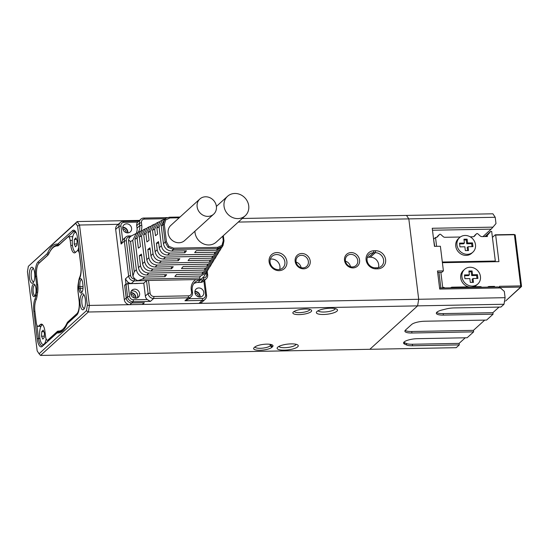 <?xml version="1.0" encoding="UTF-8"?>
<svg xmlns="http://www.w3.org/2000/svg" width="549" height="549" viewBox="0 0 549 549"><rect width="100%" height="100%" fill="white"/><g stroke="black" fill="none" stroke-linecap="round" stroke-linejoin="round"><path stroke-width="0.82" d="M242.246 218.475L406.5 215.414L408.82 218.886L406.5 215.414L492.892 213.801L495.219 217.28L408.82 218.886L418.695 299.287L505.087 297.682L504.318 291.395L500.427 287.944L439.708 289.076L437.484 270.986L443.407 270.877L441.876 272.27L437.649 272.352M443.407 270.877L440.387 246.254L434.458 246.364L432.241 228.274L492.961 227.142L495.987 223.56L495.219 217.28M118.303 224.301L79.53 225.028L89.398 305.429L418.695 299.287L417.604 305.868L369.834 349.294L456.226 347.682L459.3 344.889L412.539 345.76A10.52 2.855 173 0 1 406.555 344.985L404.62 344.106A10.52 2.855 173 0 1 403.57 343.063A10.52 2.855 173 0 1 417.425 338.685L467.144 337.752L473.629 331.864L411.922 333.01A10.52 2.855 173 0 1 404.887 331.191A10.52 2.855 173 0 1 405.457 330.093L411.599 324.514A10.52 2.855 173 0 1 424.885 321.227L486.599 320.074L493.077 314.179L443.359 315.105A10.52 2.855 173 0 1 436.331 313.287A10.52 2.855 173 0 1 442.199 309.945L446.186 308.957A10.52 2.855 173 0 1 454.167 307.92L500.928 307.049L504.003 304.256L417.604 305.868L418.695 299.287L408.82 218.886L238.293 222.071M436.613 312.491A10.52 2.855 173 0 0 443.173 313.603L492.892 312.676L499.048 307.083M492.892 312.676L493.077 314.179M405.176 330.395A10.52 2.855 173 0 0 411.736 331.507L473.444 330.354L484.712 320.108M473.444 330.354L473.629 331.864M403.858 342.267A10.52 2.855 173 0 0 404.435 342.597L406.37 343.475A10.52 2.855 173 0 0 412.354 344.25L459.115 343.379L465.264 337.793M459.115 343.379L459.3 344.889M505.087 297.682L504.003 304.256M439.577 288.026L498.252 286.928L500.427 287.944M482.969 236.585L491.156 229.139L432.482 230.237M491.156 229.139L492.961 227.142M493.86 287.01L494.539 286.393L489.18 286.489L488.5 287.113M479.476 287.278L480.155 286.66L473.684 286.784M468.503 286.88L452.156 287.182L451.47 287.8M442.02 287.978L443.125 287.353A2.628 2.361 -132.3 0 1 444.807 287.923M442.405 262.683L498.924 261.633L495.665 235.075L495.253 234.807L514.008 234.457L515.216 234.89L521.55 286.489L520.637 287.086L499.624 287.477M450.619 287.82A2.628 2.361 -132.3 0 1 452.156 287.182M480.155 286.66A2.628 2.361 -132.3 0 1 481.837 287.237M487.649 287.127A2.628 2.361 -132.3 0 1 489.18 286.489M494.615 286.997L494.539 286.393M499.638 287.573L499.48 286.303L520.706 285.905L514.427 234.725L495.665 235.075M442.707 287.36L440.854 272.29M440.888 287.999L438.96 272.325M514.008 234.457L515.216 234.89M505.739 300.866L520.637 287.086L520.706 285.905L521.55 286.489L505.739 300.866M504.462 301.47L504.819 301.463M492.412 237.381L495.253 234.807M460.316 237.01L444.971 237.292A2.628 2.361 -132.3 0 1 443.139 236.592L440.806 234.519A1.05 0.947 47.7 0 0 439.413 234.547L436.661 237.34M494.574 261.715L495.322 261.036L491.678 231.39L490.689 231.404L487.238 235.5L487.361 236.502L482.001 236.605A2.628 2.361 -132.3 0 1 480.162 235.898L477.836 233.833A1.05 0.947 47.7 0 0 476.436 233.86L474.624 236.001A2.628 2.361 -132.3 0 1 472.97 236.77L470.191 236.825M433.559 239.028L434.719 246.357M436.606 246.323L435.522 237.47L433.813 239.021M435.522 237.47L435.947 237.463A2.628 2.361 -132.3 0 0 437.601 236.694L439.413 234.547M442.322 262.024L495.322 261.036M476.436 233.86L473.684 236.646M485.035 236.55L490.689 231.404M486.105 236.53L487.238 235.5M67.719 323.279L66.93 323.292A10.52 3.623 88.9 0 1 67.925 321.831L76.908 313.671A10.52 3.623 -91.1 0 0 79.083 300.523L79.159 300.516M72.29 240.414L70.19 240.455A5.257 1.812 -91.1 0 0 68.385 236.749A5.257 1.812 -91.1 0 0 67.87 236.983L58.551 245.451A10.52 3.623 88.9 0 1 57.515 245.918A10.52 3.623 88.9 0 1 57.425 245.918A42.602 14.679 88.9 0 0 57.089 245.911A42.602 14.679 88.9 0 0 48.84 253.727A10.52 3.623 88.9 0 1 47.838 255.189L38.862 263.348A10.52 3.623 -91.1 0 0 36.687 276.497L37.716 284.897A10.52 3.623 88.9 0 1 37.586 292.912L37.016 296.391A10.52 3.623 88.9 0 1 36.028 299.926A10.52 3.623 -91.1 0 0 34.91 311.475L36.282 322.668A5.257 1.812 -91.1 0 0 38.087 326.374A5.257 1.812 -91.1 0 0 38.608 326.14L41.127 326.092M42.403 324.548L40.31 324.589A10.52 3.623 88.9 0 1 41.353 324.123A10.52 3.623 88.9 0 1 44.956 331.541L45.574 336.564A5.257 1.812 -91.1 0 0 47.379 340.27A5.257 1.812 -91.1 0 0 47.9 340.037L57.22 331.569A10.52 3.623 88.9 0 1 58.256 331.102A10.52 3.623 88.9 0 1 58.338 331.102A42.602 14.679 88.9 0 0 58.674 331.109L62.01 331.047M78.123 292.116L78.054 292.123A10.52 3.623 88.9 0 1 78.178 284.108L78.754 280.628A10.52 3.623 88.9 0 1 79.742 277.094A10.52 3.623 -91.1 0 0 80.854 265.544L79.481 254.352A5.257 1.812 -91.1 0 0 77.677 250.646A5.257 1.812 -91.1 0 0 77.162 250.879L75.453 252.43A10.52 3.623 88.9 0 1 74.417 252.897A10.52 3.623 88.9 0 1 70.807 245.478L72.475 245.451M66.93 323.292A42.602 14.679 88.9 0 1 58.674 331.109M78.054 292.123L79.083 300.523M70.19 240.455L70.807 245.478M40.31 324.589L38.608 326.14M164.336 224.596L163.039 224.898L164.563 219.538L166.525 217.974L169.497 217.253A1.05 0.364 88.9 0 1 169.566 217.226A1.05 0.364 88.9 0 1 169.929 217.967L165.64 219.957L164.336 224.596L166.443 241.773L168.879 246.343L173.635 248.162L217.665 247.345L221.961 245.355L223.265 240.716L222.709 236.228M158.723 243.166L156.396 243.207L158.531 241.649L159.279 247.709C160.301 252.231 163.067 254.688 167.575 255.079L214.041 254.214L215.263 252.231L194.682 252.615L196.336 250.625L216.484 250.248L221.995 247.18L222.997 245.547L223.965 240.894L222.441 246.316L217.479 248.628L173.45 249.445L167.973 247.331L165.146 242.075L163.039 224.898L161.248 225.811L163.444 243.708L165.146 242.075L166.443 241.773M223.326 235.672L223.965 240.894L223.265 240.716M173.635 248.162A1.05 0.364 88.9 0 1 173.45 249.445L171.748 251.078C167.232 250.694 164.467 248.237 163.444 243.708M216.388 206.41A10.259 9.216 -132.3 0 1 213.657 214.179A10.259 9.216 -132.3 0 1 203.638 215.483A10.259 9.216 -132.3 0 1 197.132 206.767A10.259 9.216 -132.3 0 1 199.857 198.999A10.259 9.216 -132.3 0 1 209.883 197.695A10.259 9.216 -132.3 0 1 216.388 206.41L227.533 196.309A13.149 11.817 -132.3 0 1 240.387 194.634A13.149 11.817 -132.3 0 1 248.724 205.806A13.149 11.817 -132.3 0 1 245.225 215.764A13.149 11.817 -132.3 0 1 232.378 217.438A13.149 11.817 -132.3 0 1 224.04 206.266A13.149 11.817 -132.3 0 1 227.533 196.309M213.657 214.179L184.649 240.544A10.259 9.216 -132.3 0 1 174.63 241.848A10.259 9.216 -132.3 0 1 168.124 233.133A10.259 9.216 -132.3 0 1 170.856 225.364L199.857 198.999M245.225 215.764L216.217 242.13A13.149 11.817 -132.3 0 1 203.37 243.804A13.149 11.817 -132.3 0 1 195.032 232.632A13.149 11.817 -132.3 0 1 194.936 231.198M209.094 267.933L207.35 270.966L201.84 274.04L176.51 274.507L174.857 276.497L200.618 276.017L206.129 272.949L206.65 271.899M218.852 252.073L217.109 255.107L211.598 258.174L189.728 258.586L188.074 260.576L210.384 260.157L215.894 257.09L216.416 256.04M213.973 260.006L212.23 263.04L206.719 266.107L183.119 266.546L181.465 268.536L205.498 268.09L211.008 265.023L211.537 263.973M184.567 250.845L184.807 252.794L186.461 250.804L171.748 251.078M177.958 258.805L178.199 260.761L179.852 258.771L163.41 259.073C158.894 258.689 156.129 256.225 155.106 251.703L157.192 249.706L156.396 243.207M171.35 266.766L171.59 268.722L173.244 266.732L155.072 267.068C150.563 266.677 147.791 264.22 146.775 259.698L148.854 257.701L147.846 249.445L150.165 249.397M164.741 274.726L164.981 276.682L166.635 274.692L146.734 275.063C142.225 274.672 139.46 272.215 138.437 267.692L140.523 265.695L139.288 255.676L141.615 255.635M142.603 263.698L144.689 261.695C145.711 266.224 148.477 268.681 152.986 269.065L150.906 271.069C146.391 270.678 143.625 268.221 142.603 263.698L141.429 254.118L139.288 255.676M141.766 230.752L140.613 231.211L137.133 238.122L138.362 248.141L140.503 246.583L139.329 237.003L142.802 230.093L144.991 228.974L141.518 235.885L139.329 237.003M150.536 226.277L149.376 226.73L145.904 233.648L146.919 241.903L149.053 240.345L148.093 232.529L151.572 225.612L153.761 224.493L150.289 231.41L148.093 232.529M159.299 221.796L158.146 222.256L154.674 229.166L155.47 235.672L157.611 234.107L156.863 228.048L160.335 221.137L162.531 220.019L159.059 226.929L156.863 228.048M150.941 255.704L153.027 253.7C154.049 258.229 156.815 260.686 161.324 261.077L159.237 263.074C154.729 262.683 151.963 260.226 150.941 255.704L149.98 247.88L147.846 249.445M137.133 238.122L134.944 239.24L138.437 267.692M144.689 261.695L141.518 235.885M159.279 247.709L161.365 245.705C162.38 250.234 165.146 252.691 169.662 253.082L184.807 252.794M218.33 253.123L212.82 256.198L165.489 257.076C160.981 256.685 158.215 254.228 157.192 249.706M161.324 261.077L178.199 260.761M159.237 263.074L209.162 262.141L214.673 259.073L215.894 257.09M213.451 261.056L207.941 264.124L157.158 265.071C152.643 264.68 149.877 262.223 148.854 257.701M152.986 269.065L171.59 268.722M150.906 271.069L204.276 270.074L209.787 267.006L211.008 265.023M214.041 254.214L219.552 251.147L221.295 248.107M215.263 252.231L220.773 249.164M145.904 233.648L143.714 234.766L146.775 259.698M153.027 253.7L150.289 231.41M154.674 229.166L152.478 230.292L155.106 251.703M161.365 245.705L159.059 226.929M146.151 228.514L144.991 228.974M134.944 239.24L138.417 232.33L140.613 231.211M154.914 224.033L153.761 224.493M143.714 234.766L147.187 227.849L149.376 226.73M163.684 219.559L162.531 220.019M152.478 230.292L155.957 223.374L158.146 222.256M208.572 268.989L203.061 272.057L148.82 273.066C144.305 272.675 141.539 270.218 140.523 265.695M136.351 269.689L132.748 240.366L130.559 241.485L134.265 271.693L136.351 269.689C137.374 274.219 140.139 276.675 144.655 277.06L164.981 276.682M206.129 272.949L203.686 276.916L200.618 279.496L199.397 278L142.568 279.064L137.936 280.669C135.685 279.873 134.018 278.391 132.927 276.216L134.265 271.693M137.38 232.989L136.227 233.449L132.748 240.366M130.559 241.485L128.487 240.057C129.042 237.854 130.339 236.317 132.384 235.439M200.618 279.496L137.936 280.669M128.487 240.057L132.927 276.216M161.248 225.811L164.721 218.9L166.525 217.974M217.665 247.345A1.05 0.364 88.9 0 1 217.479 248.628L216.484 250.248M132.748 290.86A4.735 4.255 47.7 0 0 131.204 291.19A4.735 4.255 47.7 0 1 132.748 290.86A4.735 4.255 47.7 0 1 136.976 293.2A4.735 4.255 47.7 0 1 137.277 297.874A4.735 4.255 47.7 0 0 136.976 293.2A4.735 4.255 47.7 0 0 132.748 290.86M135.857 298.196A4.735 4.255 47.7 0 0 130.868 292.569A4.735 4.255 47.7 0 0 130.744 292.569M126.599 223.827A4.735 4.255 47.7 0 0 123.971 224.85A4.735 4.255 47.7 0 0 123.141 229.907A4.735 4.255 47.7 0 0 127.711 232.872A4.735 4.255 47.7 0 0 130.339 231.856A4.735 4.255 47.7 0 0 131.177 226.792A4.735 4.255 47.7 0 0 126.599 223.827M127.835 232.872A4.735 4.255 47.7 0 0 122.846 227.238A4.735 4.255 47.7 0 0 122.722 227.245M130.099 236.996L129.351 237.01A3.685 3.308 47.7 0 0 126.325 240.592L130.614 275.516A3.685 3.308 47.7 0 0 134.505 278.967L134.992 278.961M165.077 218.715L144.469 219.099A3.685 3.308 47.7 0 0 141.443 222.681L141.752 225.193A12.099 10.87 -132.3 0 1 140.915 231.067M146.549 280.505L134.176 280.944A5.257 4.728 -132.3 0 1 128.624 276.01L124.335 241.086A5.257 4.728 -132.3 0 1 125.735 237.099A5.257 4.728 -132.3 0 1 128.651 235.967L131.122 235.919A10.52 9.457 47.7 0 0 131.444 235.912M134.56 283.613L143.79 283.195L146.514 280.711L148.093 293.523A5.257 4.728 -132.3 0 0 153.645 298.457L150.405 301.401L133.126 301.724A5.257 4.728 -132.3 0 1 127.567 296.796L126.03 284.231L124.664 285.473L126.208 298.032A5.257 4.728 47.7 0 0 131.76 302.966L144.099 302.739L142.225 304.441L129.88 304.674A5.257 4.728 -132.3 0 1 124.328 299.74L115.688 229.386A5.257 4.728 -132.3 0 1 117.088 225.406L120.334 222.462A5.257 4.728 -132.3 0 1 123.251 221.322L138.822 221.034M137.95 232.598A10.52 9.457 47.7 0 0 139.762 225.687L139.453 223.175A5.257 4.728 -132.3 0 1 140.853 219.188A5.257 4.728 -132.3 0 1 143.776 218.056L167.376 217.617M134.505 278.967L134.176 280.944L131.444 283.421L125.996 283.977L124.63 285.219L126.208 298.032L127.567 296.796L129.564 296.302A3.685 3.308 47.7 0 0 133.448 299.754L147.207 299.5A5.257 4.728 -132.3 0 1 145.361 296.007L148.093 293.523L150.083 293.029A3.685 3.308 47.7 0 0 153.974 296.487L188.533 295.842A3.685 3.308 47.7 0 0 191.553 292.26L191.244 289.748A12.099 10.87 -132.3 0 1 195.76 279.592M125.996 283.977L125.378 278.954L127.814 282.049L127.992 283.49M131.842 235.686L136.227 233.449A10.52 9.457 -132.3 0 0 137.03 228.164L136.722 225.653A5.257 4.728 -132.3 0 1 137.703 222.112L123.95 222.366A3.685 3.308 47.7 0 0 120.924 225.948L122.647 239.947L121.089 244.031L118.934 226.442A5.257 4.728 -132.3 0 1 120.334 222.462M122.647 239.947A5.257 4.728 -132.3 0 1 123.003 239.584L125.735 237.099M131.444 283.421A5.257 4.728 -132.3 0 1 127.814 282.049M140.853 219.188L137.703 222.112M199.911 297.002A4.735 4.255 47.7 0 0 202.54 295.986A4.735 4.255 47.7 0 0 203.377 290.922A4.735 4.255 47.7 0 0 198.807 287.957A4.735 4.255 47.7 0 0 196.171 288.98A4.735 4.255 47.7 0 0 195.341 294.038A4.735 4.255 47.7 0 0 199.911 297.002M200.042 297.002A4.735 4.255 47.7 0 0 195.053 291.368A4.735 4.255 47.7 0 0 194.922 291.375M135.733 298.203A4.735 4.255 47.7 0 0 138.362 297.181A4.735 4.255 47.7 0 0 139.199 292.116A4.735 4.255 47.7 0 0 134.622 289.158A4.735 4.255 47.7 0 0 131.993 290.174A4.735 4.255 47.7 0 0 131.163 295.238A4.735 4.255 47.7 0 0 135.733 298.203M126.03 284.231L128.02 283.737L129.564 296.302M143.79 283.195L128.02 283.737M148.539 280.47L150.083 293.029M202.904 277.945L203.652 277.931A3.685 3.308 47.7 0 0 206.671 274.349L206.431 272.4M204.702 280.175L206.561 295.321A5.257 4.728 -132.3 0 1 205.161 299.308A5.257 4.728 -132.3 0 1 202.238 300.44L184.965 300.763L188.245 299.294L191.127 296.68A5.257 4.728 -132.3 0 1 188.204 297.812L153.645 298.457L153.974 296.487M205.161 299.308L201.922 302.252A5.257 4.728 -132.3 0 1 198.999 303.384L142.472 304.441L144.346 302.732L131.76 302.966A5.257 4.728 -132.3 0 1 126.208 298.032L124.328 299.74M207.199 271.199L207.646 274.788A5.257 4.728 -132.3 0 1 206.246 278.768A5.257 4.728 -132.3 0 1 203.322 279.901L200.852 279.949A10.52 9.457 47.7 0 0 195.012 282.213A10.52 9.457 47.7 0 0 192.212 290.181L192.521 292.699A5.257 4.728 -132.3 0 1 191.127 296.68M143.817 283.442L145.361 296.007M193.783 283.607A10.52 9.457 -132.3 0 1 198.127 282.433L200.591 282.385L203.322 279.901L203.652 277.931M188.883 298.718L202.567 298.464A3.685 3.308 47.7 0 0 205.594 294.882L203.878 280.923M206.246 278.768L203.514 281.253A5.257 4.728 -132.3 0 1 200.591 282.385M147.207 299.5L150.405 301.401M199.658 297.002A4.337 3.898 47.7 0 0 199.678 295.815A4.337 3.898 47.7 0 0 194.888 291.759M198.367 296.762A3.287 2.958 47.7 0 0 195.005 293.063M135.473 298.196A4.337 3.898 47.7 0 0 135.5 297.016A4.337 3.898 47.7 0 0 130.71 292.953M134.182 297.956A3.287 2.958 47.7 0 0 130.827 294.257M127.45 232.872A4.337 3.898 47.7 0 0 127.478 231.685A4.337 3.898 47.7 0 0 122.688 227.629M126.167 232.632A3.287 2.958 47.7 0 0 122.804 228.933M35.953 288.458A6.313 2.175 88.9 0 1 34.813 296.172A6.313 2.175 88.9 0 1 31.856 292.178A6.313 2.175 88.9 0 1 32.343 285.7A6.313 2.175 88.9 0 1 34.594 284.43A6.313 2.175 88.9 0 1 35.953 288.458M35.033 285.082A5.257 1.812 -91.1 0 0 34.793 285.041A5.257 1.812 -91.1 0 0 33.187 291.848A5.257 1.812 -91.1 0 0 34.992 295.561A5.257 1.812 -91.1 0 0 35.225 295.506M29.454 277.609A8.022 2.766 -91.1 0 0 33.208 282.687A8.022 2.766 -91.1 0 0 34.656 272.88A8.022 2.766 -91.1 0 0 32.926 267.761A8.022 2.766 -91.1 0 0 30.071 269.374A8.022 2.766 -91.1 0 0 29.454 277.609M33.53 268.674A6.574 2.265 -91.1 0 0 33.29 268.646A6.574 2.265 -91.1 0 0 31.279 277.156A6.574 2.265 -91.1 0 0 33.53 281.788A6.574 2.265 -91.1 0 0 33.777 281.747M80.127 304.16A8.022 2.766 -91.1 0 0 83.88 309.238A8.022 2.766 -91.1 0 0 85.328 299.431A8.022 2.766 -91.1 0 0 83.599 294.319A8.022 2.766 -91.1 0 0 80.744 295.932A8.022 2.766 -91.1 0 0 80.127 304.16M84.21 295.232A6.574 2.265 -91.1 0 0 83.963 295.197A6.574 2.265 -91.1 0 0 81.952 303.707A6.574 2.265 -91.1 0 0 84.21 308.346A6.574 2.265 -91.1 0 0 84.45 308.298M294.264 311.365A7.892 2.141 173 0 0 299.514 312.635A7.892 2.141 173 0 0 309.478 310.164A7.892 2.141 173 0 0 309.904 309.444M311.146 311.647A9.47 2.567 -7 0 1 299.548 314.598A9.47 2.567 -7 0 1 293.152 312.203A9.47 2.567 -7 0 1 293.372 311.976A9.47 2.567 -7 0 1 302.321 309.224A9.47 2.567 -7 0 1 311.187 309.986A9.47 2.567 -7 0 1 311.146 311.647M286.88 261.454A9.47 8.51 -132.3 0 1 279.105 270.664A9.47 8.51 -132.3 0 1 269.106 261.784A9.47 8.51 -132.3 0 1 276.881 252.574A9.47 8.51 -132.3 0 1 286.88 261.454M270.074 262.223A7.892 7.089 47.7 0 0 275.076 268.928A7.892 7.089 47.7 0 0 282.783 267.926A7.892 7.089 47.7 0 0 284.883 261.948A7.892 7.089 47.7 0 0 279.88 255.244A7.892 7.089 47.7 0 0 272.174 256.246A7.892 7.089 47.7 0 0 270.074 262.223M375.619 250.735A9.47 8.51 -132.3 0 1 385.618 259.615A9.47 8.51 -132.3 0 1 377.842 268.825L376.113 268.859A9.47 8.51 -132.3 0 1 366.114 259.979A9.47 8.51 -132.3 0 1 373.89 250.769L375.619 250.735L375.29 252.705L373.567 252.739A7.892 7.089 47.7 0 0 369.182 254.441A7.892 7.089 47.7 0 0 367.796 262.875A7.892 7.089 47.7 0 0 375.413 267.816L377.142 267.782A7.892 7.089 47.7 0 0 381.528 266.08A7.892 7.089 47.7 0 0 383.621 260.109A7.892 7.089 47.7 0 0 375.29 252.705L370.342 257.207L368.619 257.234A7.892 7.089 47.7 0 0 367.336 257.378M378.426 267.644A7.892 7.089 47.7 0 0 378.673 264.604A7.892 7.089 47.7 0 0 370.342 257.207M279.688 269.484A7.892 7.089 47.7 0 0 279.935 266.443A7.892 7.089 47.7 0 0 270.328 259.183M295.149 261.303A8.022 7.212 47.7 0 0 303.618 268.825A8.022 7.212 47.7 0 0 310.206 261.022A8.022 7.212 47.7 0 0 301.737 253.494A8.022 7.212 47.7 0 0 295.149 261.303M296.035 261.701A6.574 5.909 47.7 0 0 300.207 267.288A6.574 5.909 47.7 0 0 306.63 266.45A6.574 5.909 47.7 0 0 308.38 261.468A6.574 5.909 47.7 0 0 304.208 255.889A6.574 5.909 47.7 0 0 297.784 256.719A6.574 5.909 47.7 0 0 296.035 261.701M344.518 260.377A8.022 7.212 47.7 0 0 352.986 267.905A8.022 7.212 47.7 0 0 359.574 260.102A8.022 7.212 47.7 0 0 351.106 252.574A8.022 7.212 47.7 0 0 344.518 260.377M345.403 260.782A6.574 5.909 47.7 0 0 349.576 266.368A6.574 5.909 47.7 0 0 355.999 265.531A6.574 5.909 47.7 0 0 357.749 260.549A6.574 5.909 47.7 0 0 353.577 254.962A6.574 5.909 47.7 0 0 347.153 255.8A6.574 5.909 47.7 0 0 345.403 260.782M296.076 344.298A8.681 2.354 -7 0 1 295.616 344.985A8.681 2.354 -7 0 1 286.564 347.599A8.681 2.354 -7 0 1 278.913 346.405M297.695 346.838A10.651 2.889 -7 0 1 284.65 350.152A10.651 2.889 -7 0 1 277.458 347.462A10.651 2.889 -7 0 1 277.705 347.208A10.651 2.889 -7 0 1 287.772 344.106A10.651 2.889 -7 0 1 297.743 344.971A10.651 2.889 -7 0 1 297.695 346.838M335.315 308.627A8.681 2.354 -7 0 1 334.856 309.32A8.681 2.354 -7 0 1 325.811 311.928A8.681 2.354 -7 0 1 318.159 310.734M336.942 311.166A10.651 2.889 -7 0 1 323.889 314.481A10.651 2.889 -7 0 1 316.698 311.791A10.651 2.889 -7 0 1 316.945 311.537A10.651 2.889 -7 0 1 327.019 308.435A10.651 2.889 -7 0 1 336.983 309.3A10.651 2.889 -7 0 1 336.942 311.166M36.893 325.152L38.519 338.39A10.52 3.623 -91.1 0 0 42.129 345.808A10.52 3.623 -91.1 0 0 43.165 345.342L57.473 332.33A10.52 3.623 88.9 0 1 58.517 331.864A10.52 3.623 88.9 0 1 58.606 331.864A31.561 10.87 88.9 0 1 58.695 331.871A43.392 14.947 -91.1 0 0 59.189 331.884A43.392 14.947 -91.1 0 0 64.199 329.235M75.536 231.506A10.52 3.623 -91.1 0 0 74.63 231.191A10.52 3.623 -91.1 0 0 73.587 231.664L59.278 244.669A10.52 3.623 88.9 0 1 58.242 245.135A10.52 3.623 88.9 0 1 58.153 245.135A31.561 10.87 88.9 0 1 58.064 245.129A43.392 14.947 -91.1 0 0 57.57 245.115A43.392 14.947 -91.1 0 0 49.307 252.766M48.689 254.029A10.52 3.623 88.9 0 1 47.976 254.949L39.123 262.992A10.52 3.623 -91.1 0 0 38.56 263.671M67.664 323.34A9.47 3.26 -91.1 0 0 67.012 324.404A30.504 10.506 -91.1 0 0 66.944 324.548A44.442 15.31 88.9 0 1 63.78 329.75A44.442 15.31 88.9 0 1 57.714 332.941A30.504 10.506 -91.1 0 0 57.624 332.934A9.47 3.26 -91.1 0 0 56.609 333.353L42.3 346.364A11.57 3.987 88.9 0 1 37.188 338.719L33.846 311.468A11.57 3.987 88.9 0 1 35.067 298.78A9.47 3.26 -91.1 0 0 35.953 295.602L36.536 292.082A9.47 3.26 -91.1 0 0 36.646 284.869L35.616 276.47A11.57 3.987 88.9 0 1 38.011 262.003L46.864 253.961A9.47 3.26 -91.1 0 0 47.77 252.636A30.504 10.506 -91.1 0 0 47.838 252.485A44.442 15.31 88.9 0 1 57.069 244.099A30.504 10.506 -91.1 0 0 57.151 244.099A9.47 3.26 -91.1 0 0 58.167 243.681L72.475 230.676A11.57 3.987 88.9 0 1 75.096 230.944A11.57 3.987 88.9 0 1 77.587 238.321L80.936 265.565A11.57 3.987 88.9 0 1 79.715 278.261A9.47 3.26 -91.1 0 0 78.912 280.958A6.313 2.175 88.9 0 1 81.348 279.077A6.313 2.175 88.9 0 1 82.707 283.099L82.926 284.856A6.313 2.175 88.9 0 1 81.78 292.576A6.313 2.175 88.9 0 1 78.83 288.582L78.61 286.825A6.313 2.175 88.9 0 1 78.548 283.106L78.246 284.952A9.47 3.26 -91.1 0 0 78.13 292.164L79.166 300.564A11.57 3.987 88.9 0 1 77.073 314.714A11.57 3.987 88.9 0 1 76.764 315.037L67.918 323.08A9.47 3.26 -91.1 0 0 67.664 323.34L68.501 322.345A10.52 3.623 88.9 0 1 68.783 322.057L77.478 314.152M87.332 305.299L77.608 226.147L75.693 223.278L28.349 266.32L27.45 271.741L37.167 350.893L39.082 353.755L86.433 310.713L87.332 305.299L89.398 305.429L88.314 312.004L40.537 355.429L369.834 349.294L417.604 305.868L88.314 312.004L86.433 310.713M254.132 347.647L254.729 347.105A9.47 2.567 -7 0 1 263.678 344.347A9.47 2.567 -7 0 1 272.544 345.115A9.47 2.567 -7 0 1 272.496 346.776L271.899 347.318A9.47 2.567 -7 0 1 260.301 350.269A9.47 2.567 -7 0 1 253.913 347.874A9.47 2.567 -7 0 1 254.132 347.647M28.349 266.32L77.203 221.556L139.528 220.389M75.693 223.278L77.203 221.556L79.53 225.028L77.608 226.147M254.997 346.886A7.892 2.141 173 0 0 254.997 346.941A7.892 2.141 173 0 0 261.66 348.238A7.892 2.141 173 0 0 270.238 345.836L270.835 345.294A7.892 2.141 173 0 0 271.261 344.573M350.475 266.697A6.574 5.909 47.7 0 0 345.465 261.187M301.106 267.617A6.574 5.909 47.7 0 0 296.096 262.106M81.787 279.722A5.257 1.812 -91.1 0 0 81.547 279.681A5.257 1.812 -91.1 0 0 79.941 286.496L80.161 288.252A5.257 1.812 -91.1 0 0 81.959 291.958A5.257 1.812 -91.1 0 0 82.199 291.91M78.912 280.958L78.548 283.106M39.082 353.755L40.537 355.429M78.685 247.235A9.861 3.397 88.9 0 1 77.622 250.646M75.7 252.204A9.861 3.397 88.9 0 1 72.454 245.259A9.861 3.397 88.9 0 1 75.467 232.495A9.861 3.397 88.9 0 1 76.174 232.694M77.093 240.75L75.837 237.861L74.39 239.46L74.211 243.955L75.467 246.844L76.908 245.245L77.093 240.75M76.963 243.9L74.211 243.955M76.517 239.419L74.39 239.46M46.116 338.87A9.861 3.397 88.9 0 1 43.165 344.477A9.861 3.397 88.9 0 1 39.782 337.518A9.861 3.397 88.9 0 1 42.637 324.768M44.421 333.017L43.165 330.121L41.717 331.72L41.539 336.214L42.795 339.104L44.236 337.505L44.421 333.017M44.291 336.16L41.539 336.214M43.845 331.678L41.717 331.72M467.384 254.304A9.861 8.866 47.7 0 0 472.867 252.183A9.861 8.866 47.7 0 0 474.597 241.635A9.861 8.866 47.7 0 0 465.072 235.466A9.861 8.866 47.7 0 0 459.595 237.587A9.861 8.866 47.7 0 0 457.859 248.134A9.861 8.866 47.7 0 0 467.384 254.304M459.595 237.587L458.388 238.691A9.861 8.866 47.7 0 0 456.651 249.232A9.861 8.866 47.7 0 0 466.176 255.409A9.861 8.866 47.7 0 0 471.653 253.281L472.867 252.183M467.117 239.158L467.583 242.987L472.497 242.891L472.957 246.631L468.043 246.727L468.517 250.557L465.346 250.612L464.873 246.782L459.966 246.878L459.506 243.138L464.42 243.042L463.946 239.213L467.117 239.158L466.259 239.934L466.732 243.763L467.583 242.987M466.732 243.763L471.639 243.667L472.497 242.891M471.639 243.667L472.01 246.652M467.57 250.57L467.192 247.503L468.043 246.727M459.602 243.893L463.562 243.818L464.42 243.042M464.042 239.975L466.259 239.934M472.346 286.104A9.861 8.866 47.7 0 0 477.829 283.984A9.861 8.866 47.7 0 0 479.558 273.436A9.861 8.866 47.7 0 0 470.033 267.26A9.861 8.866 47.7 0 0 464.557 269.387A9.861 8.866 47.7 0 0 462.821 279.928A9.861 8.866 47.7 0 0 472.346 286.104M464.557 269.387L463.349 270.485A9.861 8.866 47.7 0 0 461.613 281.033A9.861 8.866 47.7 0 0 471.138 287.209A9.861 8.866 47.7 0 0 476.614 285.082L477.829 283.984M472.078 270.952L472.545 274.781L477.458 274.692L477.918 278.432L473.005 278.521L473.478 282.351L470.308 282.412L469.834 278.583L464.928 278.672L464.468 274.932L469.381 274.843L468.908 271.014L472.078 270.952L471.22 271.728L471.694 275.557L472.545 274.781M471.694 275.557L476.601 275.468L477.458 274.692M476.601 275.468L476.971 278.453M472.531 282.371L472.154 279.297L473.005 278.521M464.564 275.694L468.523 275.619L469.381 274.843M469.004 271.769L471.22 271.728M411.736 331.507L411.922 333.01M404.435 342.597L404.62 344.106M412.354 344.25L412.539 345.76M406.37 343.475L406.555 344.985M443.173 313.603L443.359 315.105M442.446 287.971L443.125 287.353M474.212 236.379L474.624 236.001M437.182 237.072L437.601 236.694M67.925 321.831L69.05 321.81M77.752 313.657L76.908 313.671M61.09 331.493L57.22 331.569M47.9 340.037L49.019 340.016M80.161 277.087L79.742 277.094M221.961 245.355A1.05 0.46 40.2 0 1 222.441 246.316M168.879 246.343L167.973 247.331M165.64 219.957A1.05 0.46 -139.8 0 0 164.563 219.538M169.662 253.082L167.575 255.079M211.598 258.174L212.82 256.198M165.489 257.076L163.41 259.073M209.162 262.141L210.384 260.157M206.719 266.107L207.941 264.124M157.158 265.071L155.072 267.068M204.276 270.074L205.498 268.09M169.641 217.246L179.997 217.054M148.82 273.066L146.734 275.063M201.84 274.04L203.061 272.057M144.655 277.06L142.568 279.064M199.397 278L200.618 276.017M179.18 217.795L169.929 217.967M137.332 283.565A10.52 9.457 -132.3 0 1 136.475 283.325M133.448 299.754L133.126 301.724L129.88 304.674M125.378 278.954L128.624 276.01L130.614 275.516M126.325 240.592L124.335 241.086L121.089 244.031M120.924 225.948L118.934 226.442L115.688 229.386M137.03 228.164L139.762 225.687L141.752 225.193M141.443 222.681L139.453 223.175L136.722 225.653M123.95 222.366L123.251 221.322M144.469 219.099L143.776 218.056M129.351 237.01L128.651 235.967M198.999 303.384L202.238 300.44L202.567 298.464M184.965 300.763L188.204 297.812L188.533 295.842M198.127 282.433L200.955 279.352M205.594 294.882L206.561 295.321M191.553 292.26L192.521 292.699M191.244 289.748L192.212 290.181M206.671 274.349L207.646 274.788M59.676 331.85L58.695 331.871L57.714 332.941M38.011 262.003L39.26 262.985M48.079 254.942L46.864 253.961M59.752 331.843L58.606 331.864L57.624 332.934M58.167 243.681L59.416 244.669M75.611 231.623L73.587 231.664L72.475 230.676M37.188 338.719L39.899 338.362M270.053 344.326L270.238 345.836L271.899 347.318M270.726 344.443L270.835 345.294L272.496 346.776M368.619 257.234L373.567 252.739L373.89 250.769M375.413 267.816L376.113 268.859M377.142 267.782L377.842 268.825M83.043 286.434L78.61 286.825M83.016 288.198L78.83 288.582M36.186 299.534L35.067 298.78M35.953 295.602L37.078 296.007M36.536 292.082L37.655 292.487M34.882 311.214L33.846 311.468M36.646 284.869L37.682 284.615M35.616 276.47L36.653 276.216M43.165 345.342L42.3 346.364M57.473 332.33L56.609 333.353M47.77 252.636L48.964 253.466M47.838 252.485L49.039 253.315M57.069 244.099L58.064 245.129M57.151 244.099L58.153 245.135M68.783 322.057L67.918 323.08M77.361 314.337L76.764 315.037M437.779 236.022L439.488 234.471M474.81 235.329L476.518 233.778M48.772 340.243L47.379 340.27M41.003 326.319L38.087 326.374M79.097 250.619L77.677 250.646M72.784 236.667L68.385 236.749M57.089 245.911L57.7 245.904M180.024 217.033L169.566 217.226L166.553 217.967M58.908 245.122L58.242 245.135M59.779 331.843L58.517 331.864M76.078 232.481L75.467 232.495M44.14 344.456L43.165 344.477"/></g></svg>
